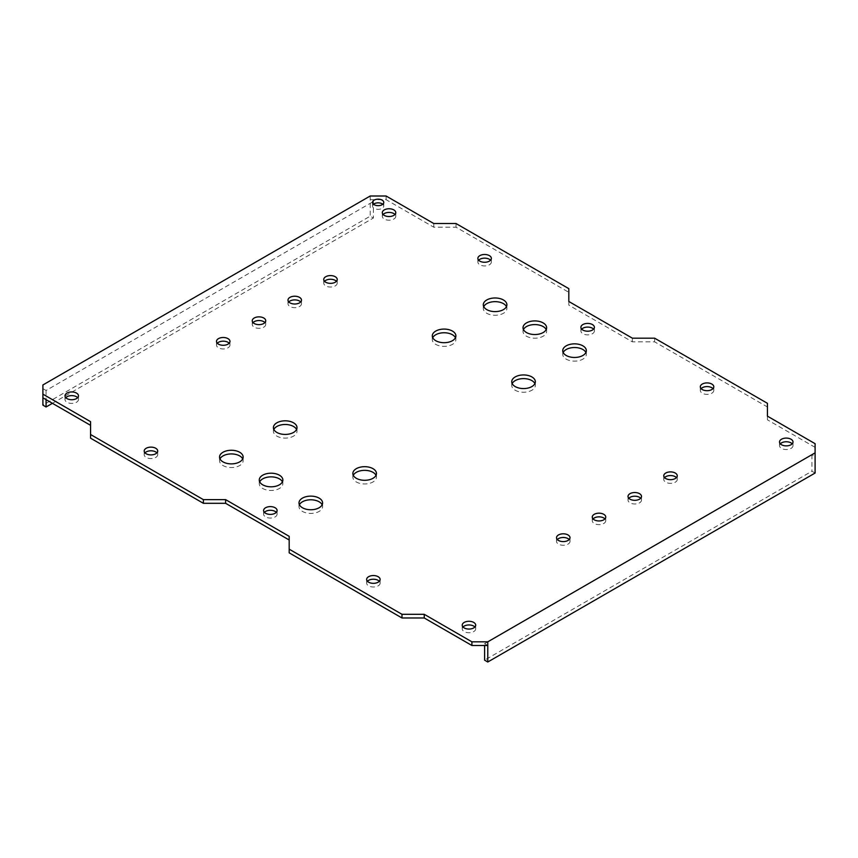 <?xml version="1.0" encoding="UTF-8"?>
<svg xmlns="http://www.w3.org/2000/svg" width="858" height="858" viewBox="0 0 858 858"><rect width="100%" height="100%" fill="white"/><g stroke="black" fill="none" stroke-linecap="round" stroke-linejoin="round"><path stroke-width="0.64" stroke-dasharray="4.29 3.22" d="M815.1 443.683L815.1 456.52L811.925 454.686L484.609 643.661L484.609 645.495M815.1 447.35L767.438 419.83L767.438 406.982L654.622 341.849L632.378 341.849L568.822 305.158L568.822 292.321L456.016 227.188L433.762 227.188L386.1 199.667L370.216 199.667L373.391 201.501L373.391 218.018L370.216 216.173L42.9 405.148M42.9 384.963L42.9 397.812L42.9 388.642L46.075 390.476L373.391 201.501M90.562 438.17L90.562 421.664M289.178 552.842L289.178 536.325M487.784 645.495L484.609 643.661M217.288 343.232A6.746 3.893 0 0 0 216.495 345.066A6.746 3.893 0 0 0 218.468 347.812A6.746 3.893 0 0 0 225.815 348.659A6.746 3.893 0 0 0 229.976 345.066A6.746 3.893 0 0 0 229.183 343.232M253.046 322.587A6.746 3.893 0 0 0 252.252 324.421A6.746 3.893 0 0 0 254.225 327.177A6.746 3.893 0 0 0 261.572 328.024A6.746 3.893 0 0 0 265.733 324.421A6.746 3.893 0 0 0 264.929 322.587M288.792 301.952A6.746 3.893 0 0 0 287.998 303.786A6.746 3.893 0 0 0 289.972 306.531A6.746 3.893 0 0 0 297.318 307.379A6.746 3.893 0 0 0 301.48 303.786A6.746 3.893 0 0 0 300.686 301.952M324.538 281.306A6.746 3.893 0 0 0 323.745 283.14A6.746 3.893 0 0 0 325.718 285.896A6.746 3.893 0 0 0 333.065 286.744A6.746 3.893 0 0 0 337.226 283.14A6.746 3.893 0 0 0 336.433 281.306M373.52 204.258A5.62 3.239 0 0 0 372.533 206.092A5.62 3.239 0 0 0 374.185 208.376A5.62 3.239 0 0 0 380.309 209.084A5.62 3.239 0 0 0 383.773 206.092A5.62 3.239 0 0 0 382.786 204.258M383.097 214.479A6.746 3.893 0 0 0 382.303 216.313A6.746 3.893 0 0 0 384.277 219.069A6.746 3.893 0 0 0 391.623 219.916A6.746 3.893 0 0 0 395.785 216.313A6.746 3.893 0 0 0 394.98 214.479M701.115 388.642A6.746 3.893 0 0 0 700.31 390.476A6.746 3.893 0 0 0 702.284 393.221A6.746 3.893 0 0 0 709.63 394.069A6.746 3.893 0 0 0 713.792 390.476A6.746 3.893 0 0 0 712.998 388.642M557.314 539.543A6.746 3.893 0 0 0 556.52 541.377A6.746 3.893 0 0 0 558.494 544.122A6.746 3.893 0 0 0 565.84 544.969A6.746 3.893 0 0 0 570.002 541.377A6.746 3.893 0 0 0 569.208 539.543M593.071 518.897A6.746 3.893 0 0 0 592.267 520.731A6.746 3.893 0 0 0 594.24 523.487A6.746 3.893 0 0 0 601.587 524.335A6.746 3.893 0 0 0 605.748 520.731A6.746 3.893 0 0 0 604.954 518.897M628.817 498.262A6.746 3.893 0 0 0 628.024 500.096A6.746 3.893 0 0 0 629.997 502.842A6.746 3.893 0 0 0 637.344 503.689A6.746 3.893 0 0 0 641.505 500.096A6.746 3.893 0 0 0 640.712 498.262M664.564 477.616A6.746 3.893 0 0 0 663.77 479.45A6.746 3.893 0 0 0 665.744 482.207A6.746 3.893 0 0 0 673.09 483.054A6.746 3.893 0 0 0 677.252 479.45A6.746 3.893 0 0 0 676.458 477.616M780.319 443.811A6.746 3.893 0 0 0 779.525 445.645A6.746 3.893 0 0 0 781.499 448.402A6.746 3.893 0 0 0 788.845 449.249A6.746 3.893 0 0 0 793.006 445.645A6.746 3.893 0 0 0 792.202 443.811M353.292 475.321A11.797 6.81 0 0 0 352.853 477.155A11.797 6.81 0 0 0 356.306 481.971A11.797 6.81 0 0 0 369.165 483.451A11.797 6.81 0 0 0 376.447 477.155A11.797 6.81 0 0 0 376.008 475.321M273.841 429.461A11.797 6.81 0 0 0 273.412 431.295A11.797 6.81 0 0 0 276.866 436.111A11.797 6.81 0 0 0 289.725 437.591A11.797 6.81 0 0 0 297.007 431.295A11.797 6.81 0 0 0 296.568 429.461M483.74 306.628A11.797 6.81 0 0 0 483.301 308.462A11.797 6.81 0 0 0 486.754 313.277A11.797 6.81 0 0 0 499.613 314.757A11.797 6.81 0 0 0 506.896 308.462A11.797 6.81 0 0 0 506.456 306.628M523.455 329.558A11.797 6.81 0 0 0 523.026 331.392A11.797 6.81 0 0 0 526.48 336.207A11.797 6.81 0 0 0 539.339 337.687A11.797 6.81 0 0 0 546.621 331.392A11.797 6.81 0 0 0 546.181 329.558M563.18 352.499A11.797 6.81 0 0 0 562.741 354.333A11.797 6.81 0 0 0 566.205 359.148A11.797 6.81 0 0 0 579.053 360.617A11.797 6.81 0 0 0 586.336 354.333A11.797 6.81 0 0 0 585.907 352.499M432.732 337.73A11.797 6.81 0 0 0 432.293 339.564A11.797 6.81 0 0 0 435.757 344.38A11.797 6.81 0 0 0 448.605 345.849A11.797 6.81 0 0 0 455.888 339.564A11.797 6.81 0 0 0 455.459 337.73M512.183 383.59A11.797 6.81 0 0 0 511.743 385.424A11.797 6.81 0 0 0 515.197 390.24A11.797 6.81 0 0 0 528.056 391.72A11.797 6.81 0 0 0 535.338 385.424A11.797 6.81 0 0 0 534.899 383.59M478.667 260.21A6.746 3.893 0 0 0 477.874 262.044A6.746 3.893 0 0 0 479.847 264.8A6.746 3.893 0 0 0 487.194 265.637A6.746 3.893 0 0 0 491.355 262.044A6.746 3.893 0 0 0 490.561 260.21M581.703 329.15A6.746 3.893 0 0 0 580.909 330.984A6.746 3.893 0 0 0 582.882 333.73A6.746 3.893 0 0 0 590.229 334.577A6.746 3.893 0 0 0 594.39 330.984A6.746 3.893 0 0 0 593.597 329.15M367.439 581.274A6.746 3.893 0 0 0 366.645 583.108A6.746 3.893 0 0 0 368.618 585.864A6.746 3.893 0 0 0 375.965 586.711A6.746 3.893 0 0 0 380.126 583.108A6.746 3.893 0 0 0 379.333 581.274M463.02 627.005A6.746 3.893 0 0 0 462.215 628.839A6.746 3.893 0 0 0 464.189 631.595A6.746 3.893 0 0 0 471.535 632.443A6.746 3.893 0 0 0 475.697 628.839A6.746 3.893 0 0 0 474.903 627.005M299.421 504.772A11.797 6.81 0 0 0 298.992 506.606A11.797 6.81 0 0 0 302.445 511.422A11.797 6.81 0 0 0 315.304 512.902A11.797 6.81 0 0 0 322.587 506.606A11.797 6.81 0 0 0 322.147 504.772M259.706 481.842A11.797 6.81 0 0 0 259.266 483.676A11.797 6.81 0 0 0 262.72 488.492A11.797 6.81 0 0 0 275.579 489.961A11.797 6.81 0 0 0 282.861 483.676A11.797 6.81 0 0 0 282.421 481.842M219.98 458.901A11.797 6.81 0 0 0 219.541 460.735A11.797 6.81 0 0 0 223.005 465.551A11.797 6.81 0 0 0 235.853 467.031A11.797 6.81 0 0 0 243.136 460.735A11.797 6.81 0 0 0 242.707 458.901M145.002 452.852A6.746 3.893 0 0 0 144.208 454.686A6.746 3.893 0 0 0 146.182 457.443A6.746 3.893 0 0 0 153.528 458.279A6.746 3.893 0 0 0 157.69 454.686A6.746 3.893 0 0 0 156.885 452.852M264.403 512.344A6.746 3.893 0 0 0 263.61 514.178A6.746 3.893 0 0 0 265.583 516.924A6.746 3.893 0 0 0 272.93 517.771A6.746 3.893 0 0 0 277.091 514.178A6.746 3.893 0 0 0 276.297 512.344M65.798 397.672A6.746 3.893 0 0 0 64.993 399.506A6.746 3.893 0 0 0 66.967 402.263A6.746 3.893 0 0 0 74.314 403.099A6.746 3.893 0 0 0 78.475 399.506A6.746 3.893 0 0 0 77.681 397.672M370.216 195.999L370.216 216.173M46.075 390.476L46.075 399.646M52.435 403.314L373.391 218.018M815.1 473.037L811.925 471.203L484.609 660.167M811.925 454.686L811.925 471.203M767.438 416.162L767.438 419.83M767.438 403.314L767.438 406.982M654.622 338.181L654.622 341.849M632.378 338.181L632.378 341.849M568.822 301.49L568.822 305.158M568.822 288.653L568.822 292.321M456.016 223.52L456.016 227.188M433.762 223.52L433.762 227.188M386.1 195.999L386.1 199.667M64.993 395.838L64.993 399.506M78.475 395.838L78.475 399.506M229.976 341.398L229.976 345.066M216.495 341.398L216.495 345.066M265.733 320.753L265.733 324.421M252.252 320.753L252.252 324.421M301.48 300.118L301.48 303.786M287.998 300.118L287.998 303.786M337.226 279.472L337.226 283.14M323.745 279.472L323.745 283.14M383.773 202.413L383.773 206.092M372.533 202.413L372.533 206.092M395.785 212.645L395.785 216.313M382.303 212.645L382.303 216.313M713.792 386.797L713.792 390.476M700.31 386.797L700.31 390.476M570.002 537.709L570.002 541.377M556.52 537.709L556.52 541.377M605.748 517.063L605.748 520.731M592.267 517.063L592.267 520.731M641.505 496.428L641.505 500.096M628.024 496.428L628.024 500.096M677.252 475.782L677.252 479.45M663.77 475.782L663.77 479.45M793.006 441.977L793.006 445.645M779.525 441.977L779.525 445.645M376.447 473.487L376.447 477.155M352.853 473.487L352.853 477.155M297.007 427.627L297.007 431.295M273.412 427.627L273.412 431.295M506.896 304.794L506.896 308.462M483.301 304.794L483.301 308.462M546.621 327.724L546.621 331.392M523.026 327.724L523.026 331.392M586.336 350.665L586.336 354.333M562.741 350.665L562.741 354.333M455.888 335.886L455.888 339.564M432.293 335.886L432.293 339.564M535.338 381.756L535.338 385.424M511.743 381.756L511.743 385.424M491.355 258.376L491.355 262.044M477.874 258.376L477.874 262.044M594.39 327.316L594.39 330.984M580.909 327.316L580.909 330.984M380.126 579.44L380.126 583.108M366.645 579.44L366.645 583.108M475.697 625.171L475.697 628.839M462.215 625.171L462.215 628.839M322.587 502.938L322.587 506.606M298.992 502.938L298.992 506.606M282.861 480.008L282.861 483.676M259.266 480.008L259.266 483.676M243.136 457.067L243.136 460.735M219.541 457.067L219.541 460.735M157.69 451.018L157.69 454.686M144.208 451.018L144.208 454.686M277.091 510.51L277.091 514.178M263.61 510.51L263.61 514.178"/><path stroke-width="1.29" d="M487.784 645.495L471.9 645.495L471.9 641.827L487.784 641.827L487.784 662.001L815.1 473.037L815.1 443.683L767.438 416.162L767.438 403.314L654.622 338.181L632.378 338.181L568.822 301.49L568.822 288.653L456.016 223.52L433.762 223.52L386.1 195.999L370.216 195.999L42.9 384.963L42.9 394.144L90.562 421.664L90.562 434.502L203.378 499.635L225.622 499.635L289.178 536.325L289.178 549.174L401.984 614.307L424.238 614.307L471.9 641.827M90.562 425.332L42.9 397.812L42.9 405.148L46.075 406.982L52.435 403.314M90.562 434.502L90.562 438.17L203.378 503.303L225.622 503.303L289.178 539.993M289.178 549.174L289.178 552.842L401.984 617.975L424.238 617.975L471.9 645.495M229.183 343.232A6.746 3.893 0 0 0 228.003 342.31A6.746 3.893 0 0 0 217.288 343.232M264.929 322.587A6.746 3.893 0 0 0 263.76 321.675A6.746 3.893 0 0 0 253.046 322.587M300.686 301.952A6.746 3.893 0 0 0 299.506 301.029A6.746 3.893 0 0 0 288.792 301.952M336.433 281.306A6.746 3.893 0 0 0 335.253 280.394A6.746 3.893 0 0 0 324.538 281.306M382.786 204.258A5.62 3.239 0 0 0 382.132 203.796A5.62 3.239 0 0 0 373.52 204.258M394.98 214.479A6.746 3.893 0 0 0 393.811 213.567A6.746 3.893 0 0 0 383.097 214.479M712.998 388.642A6.746 3.893 0 0 0 711.818 387.719A6.746 3.893 0 0 0 701.115 388.642M569.208 539.543A6.746 3.893 0 0 0 568.028 538.62A6.746 3.893 0 0 0 557.314 539.543M604.954 518.897A6.746 3.893 0 0 0 603.775 517.985A6.746 3.893 0 0 0 593.071 518.897M640.712 498.262A6.746 3.893 0 0 0 639.532 497.34A6.746 3.893 0 0 0 628.817 498.262M676.458 477.616A6.746 3.893 0 0 0 675.278 476.705A6.746 3.893 0 0 0 664.564 477.616M792.202 443.811A6.746 3.893 0 0 0 791.033 442.9A6.746 3.893 0 0 0 780.319 443.811M376.008 475.321A11.797 6.81 0 0 0 372.994 472.34A11.797 6.81 0 0 0 353.292 475.321M296.568 429.461A11.797 6.81 0 0 0 293.543 426.48A11.797 6.81 0 0 0 273.841 429.461M506.456 306.628A11.797 6.81 0 0 0 503.442 303.646A11.797 6.81 0 0 0 483.74 306.628M546.181 329.558A11.797 6.81 0 0 0 543.157 326.576A11.797 6.81 0 0 0 523.455 329.558M585.907 352.499A11.797 6.81 0 0 0 582.882 349.517A11.797 6.81 0 0 0 563.18 352.499M455.459 337.73A11.797 6.81 0 0 0 452.434 334.749A11.797 6.81 0 0 0 432.732 337.73M534.899 383.59A11.797 6.81 0 0 0 531.885 380.609A11.797 6.81 0 0 0 512.183 383.59M490.561 260.21A6.746 3.893 0 0 0 489.382 259.288A6.746 3.893 0 0 0 478.667 260.21M593.597 329.15A6.746 3.893 0 0 0 592.417 328.228A6.746 3.893 0 0 0 581.703 329.15M379.333 581.274A6.746 3.893 0 0 0 378.153 580.362A6.746 3.893 0 0 0 367.439 581.274M474.903 627.005A6.746 3.893 0 0 0 473.723 626.093A6.746 3.893 0 0 0 463.02 627.005M322.147 504.772A11.797 6.81 0 0 0 319.133 501.791A11.797 6.81 0 0 0 299.421 504.772M282.421 481.842A11.797 6.81 0 0 0 279.408 478.861A11.797 6.81 0 0 0 259.706 481.842M242.707 458.901A11.797 6.81 0 0 0 239.682 455.92A11.797 6.81 0 0 0 219.98 458.901M156.885 452.852A6.746 3.893 0 0 0 155.716 451.93A6.746 3.893 0 0 0 145.002 452.852M276.297 512.344A6.746 3.893 0 0 0 275.118 511.422A6.746 3.893 0 0 0 264.403 512.344M77.681 397.672A6.746 3.893 0 0 0 76.501 396.761A6.746 3.893 0 0 0 65.798 397.672M66.967 398.595A6.746 3.893 180 0 1 64.993 395.838A6.746 3.893 180 0 1 69.155 392.245A6.746 3.893 180 0 1 76.501 393.082A6.746 3.893 180 0 1 78.475 395.838A6.746 3.893 180 0 1 74.314 399.431A6.746 3.893 180 0 1 66.967 398.595M487.784 641.827L815.1 452.852M228.003 338.642A6.746 3.893 180 0 1 229.976 341.398A6.746 3.893 180 0 1 225.815 344.991A6.746 3.893 180 0 1 218.468 344.144A6.746 3.893 180 0 1 216.495 341.398A6.746 3.893 180 0 1 220.656 337.795A6.746 3.893 180 0 1 228.003 338.642M263.76 318.007A6.746 3.893 180 0 1 265.733 320.753A6.746 3.893 180 0 1 261.572 324.345A6.746 3.893 180 0 1 254.225 323.509A6.746 3.893 180 0 1 252.252 320.753A6.746 3.893 180 0 1 256.413 317.16A6.746 3.893 180 0 1 263.76 318.007M299.506 297.361A6.746 3.893 180 0 1 301.48 300.118A6.746 3.893 180 0 1 297.318 303.711A6.746 3.893 180 0 1 289.972 302.863A6.746 3.893 180 0 1 287.998 300.118A6.746 3.893 180 0 1 292.16 296.514A6.746 3.893 180 0 1 299.506 297.361M335.253 276.726A6.746 3.893 180 0 1 337.226 279.472A6.746 3.893 180 0 1 333.065 283.065A6.746 3.893 180 0 1 325.718 282.228A6.746 3.893 180 0 1 323.745 279.472A6.746 3.893 180 0 1 327.906 275.879A6.746 3.893 180 0 1 335.253 276.726M382.132 200.129A5.62 3.239 180 0 1 383.773 202.413A5.62 3.239 180 0 1 380.309 205.416A5.62 3.239 180 0 1 374.185 204.708A5.62 3.239 180 0 1 372.533 202.413A5.62 3.239 180 0 1 376.008 199.421A5.62 3.239 180 0 1 382.132 200.129M393.811 209.899A6.746 3.893 180 0 1 395.785 212.645A6.746 3.893 180 0 1 391.623 216.237A6.746 3.893 180 0 1 384.277 215.401A6.746 3.893 180 0 1 382.303 212.645A6.746 3.893 180 0 1 386.465 209.052A6.746 3.893 180 0 1 393.811 209.899M711.818 384.052A6.746 3.893 180 0 1 713.792 386.797A6.746 3.893 180 0 1 709.63 390.401A6.746 3.893 180 0 1 702.284 389.553A6.746 3.893 180 0 1 700.31 386.797A6.746 3.893 180 0 1 704.472 383.204A6.746 3.893 180 0 1 711.818 384.052M568.028 534.952A6.746 3.893 180 0 1 570.002 537.709A6.746 3.893 180 0 1 565.84 541.301A6.746 3.893 180 0 1 558.494 540.454A6.746 3.893 180 0 1 556.52 537.709A6.746 3.893 180 0 1 560.682 534.105A6.746 3.893 180 0 1 568.028 534.952M603.775 514.317A6.746 3.893 180 0 1 605.748 517.063A6.746 3.893 180 0 1 601.587 520.656A6.746 3.893 180 0 1 594.24 519.819A6.746 3.893 180 0 1 592.267 517.063A6.746 3.893 180 0 1 596.428 513.47A6.746 3.893 180 0 1 603.775 514.317M639.532 493.672A6.746 3.893 180 0 1 641.505 496.428A6.746 3.893 180 0 1 637.344 500.021A6.746 3.893 180 0 1 629.997 499.174A6.746 3.893 180 0 1 628.024 496.428A6.746 3.893 180 0 1 632.185 492.824A6.746 3.893 180 0 1 639.532 493.672M675.278 473.037A6.746 3.893 180 0 1 677.252 475.782A6.746 3.893 180 0 1 673.09 479.375A6.746 3.893 180 0 1 665.744 478.539A6.746 3.893 180 0 1 663.77 475.782A6.746 3.893 180 0 1 667.932 472.19A6.746 3.893 180 0 1 675.278 473.037M791.033 439.232A6.746 3.893 180 0 1 793.006 441.977A6.746 3.893 180 0 1 788.845 445.581A6.746 3.893 180 0 1 781.499 444.734A6.746 3.893 180 0 1 779.525 441.977A6.746 3.893 180 0 1 783.686 438.384A6.746 3.893 180 0 1 791.033 439.232M372.994 468.672A11.797 6.81 180 0 1 376.447 473.487A11.797 6.81 180 0 1 369.165 479.783A11.797 6.81 180 0 1 356.306 478.303A11.797 6.81 180 0 1 352.853 473.487A11.797 6.81 180 0 1 360.135 467.202A11.797 6.81 180 0 1 372.994 468.672M293.543 422.812A11.797 6.81 180 0 1 297.007 427.627A11.797 6.81 180 0 1 289.725 433.912A11.797 6.81 180 0 1 276.866 432.443A11.797 6.81 180 0 1 273.412 427.627A11.797 6.81 180 0 1 280.695 421.332A11.797 6.81 180 0 1 293.543 422.812M503.442 299.978A11.797 6.81 180 0 1 506.896 304.794A11.797 6.81 180 0 1 499.613 311.089A11.797 6.81 180 0 1 486.754 309.609A11.797 6.81 180 0 1 483.301 304.794A11.797 6.81 180 0 1 490.583 298.498A11.797 6.81 180 0 1 503.442 299.978M543.157 322.908A11.797 6.81 180 0 1 546.621 327.724A11.797 6.81 180 0 1 539.339 334.019A11.797 6.81 180 0 1 526.48 332.539A11.797 6.81 180 0 1 523.026 327.724A11.797 6.81 180 0 1 530.308 321.428A11.797 6.81 180 0 1 543.157 322.908M582.882 345.838A11.797 6.81 180 0 1 586.336 350.665A11.797 6.81 180 0 1 579.053 356.949A11.797 6.81 180 0 1 566.205 355.48A11.797 6.81 180 0 1 562.741 350.665A11.797 6.81 180 0 1 570.023 344.369A11.797 6.81 180 0 1 582.882 345.838M452.434 331.07A11.797 6.81 180 0 1 455.888 335.886A11.797 6.81 180 0 1 448.605 342.181A11.797 6.81 180 0 1 435.757 340.701A11.797 6.81 180 0 1 432.293 335.886A11.797 6.81 180 0 1 439.575 329.601A11.797 6.81 180 0 1 452.434 331.07M531.885 376.941A11.797 6.81 180 0 1 535.338 381.756A11.797 6.81 180 0 1 528.056 388.052A11.797 6.81 180 0 1 515.197 386.572A11.797 6.81 180 0 1 511.743 381.756A11.797 6.81 180 0 1 519.026 375.461A11.797 6.81 180 0 1 531.885 376.941M489.382 255.62A6.746 3.893 180 0 1 491.355 258.376A6.746 3.893 180 0 1 487.194 261.969A6.746 3.893 180 0 1 479.847 261.132A6.746 3.893 180 0 1 477.874 258.376A6.746 3.893 180 0 1 482.035 254.783A6.746 3.893 180 0 1 489.382 255.62M592.417 324.56A6.746 3.893 180 0 1 594.39 327.316A6.746 3.893 180 0 1 590.229 330.909A6.746 3.893 180 0 1 582.882 330.062A6.746 3.893 180 0 1 580.909 327.316A6.746 3.893 180 0 1 585.07 323.713A6.746 3.893 180 0 1 592.417 324.56M378.153 576.694A6.746 3.893 180 0 1 380.126 579.44A6.746 3.893 180 0 1 375.965 583.043A6.746 3.893 180 0 1 368.618 582.196A6.746 3.893 180 0 1 366.645 579.44A6.746 3.893 180 0 1 370.806 575.847A6.746 3.893 180 0 1 378.153 576.694M473.723 622.425A6.746 3.893 180 0 1 475.697 625.171A6.746 3.893 180 0 1 471.535 628.764A6.746 3.893 180 0 1 464.189 627.927A6.746 3.893 180 0 1 462.215 625.171A6.746 3.893 180 0 1 466.377 621.578A6.746 3.893 180 0 1 473.723 622.425M319.133 498.123A11.797 6.81 180 0 1 322.587 502.938A11.797 6.81 180 0 1 315.304 509.234A11.797 6.81 180 0 1 302.445 507.754A11.797 6.81 180 0 1 298.992 502.938A11.797 6.81 180 0 1 306.274 496.643A11.797 6.81 180 0 1 319.133 498.123M279.408 475.193A11.797 6.81 180 0 1 282.861 480.008A11.797 6.81 180 0 1 275.579 486.293A11.797 6.81 180 0 1 262.72 484.824A11.797 6.81 180 0 1 259.266 480.008A11.797 6.81 180 0 1 266.548 473.713A11.797 6.81 180 0 1 279.408 475.193M239.682 452.252A11.797 6.81 180 0 1 243.136 457.067A11.797 6.81 180 0 1 235.853 463.363A11.797 6.81 180 0 1 223.005 461.883A11.797 6.81 180 0 1 219.541 457.067A11.797 6.81 180 0 1 226.823 450.782A11.797 6.81 180 0 1 239.682 452.252M155.716 448.262A6.746 3.893 180 0 1 157.69 451.018A6.746 3.893 180 0 1 153.528 454.611A6.746 3.893 180 0 1 146.182 453.764A6.746 3.893 180 0 1 144.208 451.018A6.746 3.893 180 0 1 148.37 447.426A6.746 3.893 180 0 1 155.716 448.262M275.118 507.754A6.746 3.893 180 0 1 277.091 510.51A6.746 3.893 180 0 1 272.93 514.103A6.746 3.893 180 0 1 265.583 513.256A6.746 3.893 180 0 1 263.61 510.51A6.746 3.893 180 0 1 267.771 506.906A6.746 3.893 180 0 1 275.118 507.754M424.238 614.307L424.238 617.975M401.984 614.307L401.984 617.975M225.622 499.635L225.622 503.303M203.378 499.635L203.378 503.303M42.9 394.144L42.9 397.812M46.075 399.646L46.075 406.982M484.609 645.495L484.609 660.167L487.784 662.001"/></g></svg>
